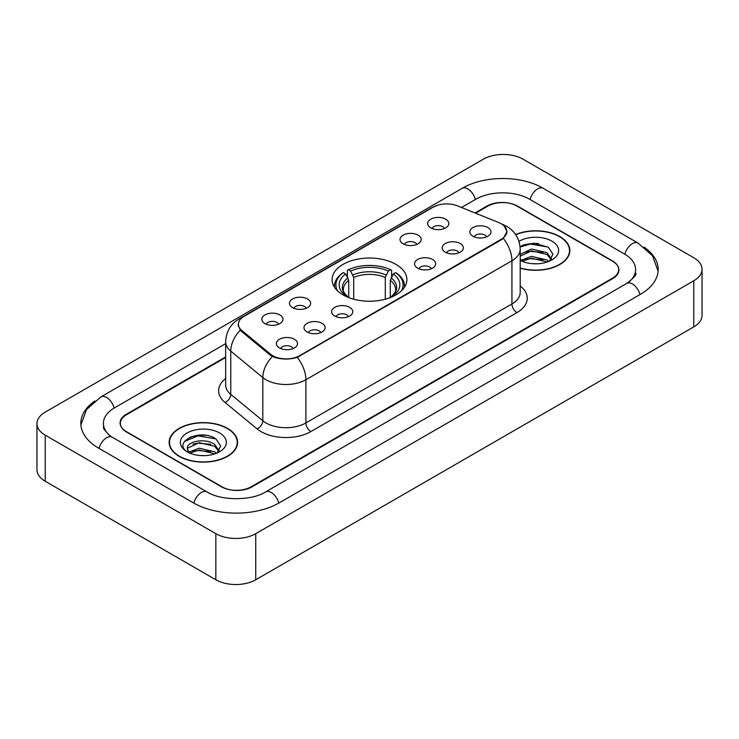<?xml version="1.0" encoding="UTF-8"?>
<svg xmlns="http://www.w3.org/2000/svg" width="739" height="739" viewBox="0 0 739 739"><rect width="100%" height="100%" fill="white"/><g stroke="black" fill="none" stroke-linecap="round" stroke-linejoin="round"><path stroke-width="1.11" d="M395.938 264.368A37.393 21.588 0 0 0 355.191 259.685A37.393 21.588 0 0 0 332.107 279.628A37.393 21.588 0 0 0 343.062 294.898A37.393 21.588 0 0 0 383.809 299.581A37.393 21.588 0 0 0 406.893 279.628A37.393 21.588 0 0 0 395.938 264.368M403.124 243.796A10.586 6.106 180 0 1 401.028 242.069A10.586 6.106 180 0 1 404.529 234.475A10.586 6.106 180 0 1 418.089 235.159A10.586 6.106 180 0 1 420.195 242.069A10.586 6.106 180 0 1 403.124 243.796M416.805 244.433A6.346 3.667 0 0 0 415.096 242.651A6.346 3.667 0 0 0 408.843 241.718A6.346 3.667 0 0 0 404.418 244.433M292.57 307.627A10.586 6.106 180 0 1 290.473 305.9A10.586 6.106 180 0 1 293.974 298.307A10.586 6.106 180 0 1 307.535 298.99A10.586 6.106 180 0 1 309.641 305.9A10.586 6.106 180 0 1 292.57 307.627M306.251 308.265A6.346 3.667 0 0 0 304.542 306.473A6.346 3.667 0 0 0 298.288 305.549A6.346 3.667 0 0 0 293.863 308.265M264.931 323.59A10.586 6.106 180 0 1 262.835 321.853A10.586 6.106 180 0 1 266.336 314.26A10.586 6.106 180 0 1 279.896 314.943A10.586 6.106 180 0 1 282.002 321.853A10.586 6.106 180 0 1 264.931 323.59M278.612 324.218A6.346 3.667 0 0 0 276.903 322.435A6.346 3.667 0 0 0 270.65 321.502A6.346 3.667 0 0 0 266.216 324.218M430.763 227.843A10.586 6.106 180 0 1 428.666 226.116A10.586 6.106 180 0 1 432.167 218.522A10.586 6.106 180 0 1 445.728 219.206A10.586 6.106 180 0 1 447.834 226.116A10.586 6.106 180 0 1 430.763 227.843M444.444 228.48A6.346 3.667 0 0 0 442.735 226.688A6.346 3.667 0 0 0 436.481 225.764A6.346 3.667 0 0 0 432.056 228.48M445.284 252.184A10.586 6.106 180 0 1 443.178 250.456A10.586 6.106 180 0 1 446.689 242.863A10.586 6.106 180 0 1 460.249 243.537A10.586 6.106 180 0 1 462.346 250.456A10.586 6.106 180 0 1 445.284 252.184M458.956 252.812A6.346 3.667 0 0 0 457.256 251.029A6.346 3.667 0 0 0 451.002 250.096A6.346 3.667 0 0 0 446.568 252.812M417.646 268.137A10.586 6.106 180 0 1 415.54 266.409A10.586 6.106 180 0 1 419.05 258.816A10.586 6.106 180 0 1 432.611 259.5A10.586 6.106 180 0 1 434.708 266.409A10.586 6.106 180 0 1 417.646 268.137M431.317 268.774A6.346 3.667 0 0 0 429.618 266.982A6.346 3.667 0 0 0 423.364 266.058A6.346 3.667 0 0 0 418.93 268.774M334.73 316.015A10.586 6.106 180 0 1 332.624 314.278A10.586 6.106 180 0 1 336.134 306.685A10.586 6.106 180 0 1 349.695 307.369A10.586 6.106 180 0 1 351.792 314.278A10.586 6.106 180 0 1 334.73 316.015M348.402 316.643A6.346 3.667 0 0 0 346.702 314.86A6.346 3.667 0 0 0 340.448 313.927A6.346 3.667 0 0 0 336.014 316.643M307.091 331.968A10.586 6.106 180 0 1 304.985 330.241A10.586 6.106 180 0 1 308.496 322.647A10.586 6.106 180 0 1 322.056 323.331A10.586 6.106 180 0 1 324.153 330.241A10.586 6.106 180 0 1 307.091 331.968M320.763 332.605A6.346 3.667 0 0 0 319.063 330.813A6.346 3.667 0 0 0 312.809 329.89A6.346 3.667 0 0 0 308.375 332.605M279.453 347.921A10.586 6.106 180 0 1 277.347 346.194A10.586 6.106 180 0 1 280.857 338.601A10.586 6.106 180 0 1 294.418 339.284A10.586 6.106 180 0 1 296.515 346.194A10.586 6.106 180 0 1 279.453 347.921M293.124 348.559A6.346 3.667 0 0 0 291.425 346.776A6.346 3.667 0 0 0 285.171 345.843A6.346 3.667 0 0 0 280.737 348.559M472.923 236.221A10.586 6.106 180 0 1 470.826 234.494A10.586 6.106 180 0 1 474.327 226.901A10.586 6.106 180 0 1 487.888 227.584A10.586 6.106 180 0 1 489.985 234.494A10.586 6.106 180 0 1 472.923 236.221M486.604 236.859A6.346 3.667 0 0 0 484.895 235.076A6.346 3.667 0 0 0 478.641 234.143A6.346 3.667 0 0 0 474.207 236.859M498.668 222.522A19.048 11.002 180 0 1 501.208 223.751A19.048 11.002 180 0 1 506.788 231.529A19.048 11.002 180 0 1 501.208 239.307L299.655 355.671A19.048 11.002 180 0 1 270.576 354.203L241.81 330.49A19.048 11.002 180 0 1 238.374 324.181A19.048 11.002 180 0 1 243.953 316.403L433.183 207.142A19.048 11.002 180 0 1 457.589 205.913L498.668 222.522M225.663 357.491L126.535 414.718A21.163 12.221 0 0 0 120.337 423.364A21.163 12.221 0 0 0 126.535 432.001L221.33 486.733A21.163 12.221 0 0 0 251.26 486.733L612.465 278.197A21.163 12.221 0 0 0 618.663 269.55A21.163 12.221 0 0 0 612.465 260.913L517.669 206.181A21.163 12.221 0 0 0 487.74 206.181L475.593 213.192M628.556 282.289A38.095 21.994 0 0 0 635.595 269.55A38.095 21.994 0 0 0 624.437 253.994L529.651 199.271A38.095 21.994 0 0 0 475.768 199.271L461.515 207.502M225.663 343.663L114.563 407.808A38.095 21.994 0 0 0 103.405 423.364A38.095 21.994 0 0 0 110.444 436.102M215.843 533.678A28.221 16.295 0 0 0 255.749 533.678L693.782 280.783A28.221 16.295 0 0 0 702.05 269.264A28.221 16.295 0 0 0 693.782 257.745L523.157 159.236A28.221 16.295 0 0 0 483.251 159.236L45.218 412.131A28.221 16.295 0 0 0 36.95 423.65A28.221 16.295 0 0 0 45.218 435.169L215.843 533.678L215.843 579.764A28.221 16.295 0 0 0 255.749 579.764L693.782 326.869A28.221 16.295 0 0 0 702.05 315.35L702.05 269.264M36.95 423.65L36.95 469.736A28.221 16.295 0 0 0 45.218 481.255L215.843 579.764M94.86 400.963A60.681 35.029 0 0 0 80.828 423.364A60.681 35.029 0 0 0 98.601 448.13L193.387 502.862A60.681 35.029 0 0 0 279.203 502.862L640.399 294.325A60.681 35.029 0 0 0 658.172 269.55A60.681 35.029 0 0 0 644.14 247.149M520.201 268.174A34.216 19.759 0 0 0 569.852 250.539A34.216 19.759 0 0 0 559.829 236.572A34.216 19.759 0 0 0 515.619 234.512M227.566 428.408A34.216 19.759 0 0 0 190.274 424.121A34.216 19.759 0 0 0 169.148 442.375A34.216 19.759 0 0 0 179.171 456.342A34.216 19.759 0 0 0 216.462 460.628A34.216 19.759 0 0 0 237.588 442.375A34.216 19.759 0 0 0 227.566 428.408M169.499 444.148A34.216 19.759 0 0 0 169.379 444.675M504.063 225.857L507.037 231.418L503.305 238.392L501.458 239.732L297.263 357.343C289.706 359.625 282.159 359.625 274.612 357.343L270.326 355.182L241.561 331.469L240.286 330.167L238.124 324.67L239.094 321.169M225.663 356.919L126.286 414.293A21.163 12.221 0 0 0 120.087 422.93A21.163 12.221 0 0 0 126.286 431.576L222.079 486.872A21.163 12.221 0 0 0 252.008 486.872L612.714 278.621A21.163 12.221 0 0 0 618.913 269.984A21.163 12.221 0 0 0 612.714 261.338L516.921 206.042A21.163 12.221 0 0 0 486.992 206.042L475.011 212.952M237.348 444.675A34.216 19.759 0 0 0 237.237 444.148M569.621 252.849A34.216 19.759 0 0 0 569.501 252.322M206.19 435.382A28.221 16.295 0 0 0 189.674 437.34M538.454 243.547A28.221 16.295 0 0 0 521.937 245.514M520.201 267.943A33.865 19.556 0 0 0 569.501 250.539A33.865 19.556 0 0 0 559.58 236.711A33.865 19.556 0 0 0 515.748 234.716M531.784 263.638L537.161 263.795M521.235 260.257L531.507 256.341L546.915 259.943L548.781 261.44M522.177 261.246L531.507 258.17L547.248 262.003M520.201 258.632A15.953 9.21 0 0 0 522.316 261.375M520.201 254.364L531.507 249.025L546.915 252.627L551.488 258.955M520.201 256.193L531.507 250.854L546.915 254.456L551.128 259.435M520.201 260.387A23.001 13.284 0 0 0 551.904 259.934A23.001 13.284 0 0 0 551.904 241.145A23.001 13.284 0 0 0 518.981 241.376M549.317 261.218L552.929 254.142L548.366 247.269L534.029 243.159L520.062 246.53M521.392 260.969L520.201 259.703M520.099 246.965L530.251 244.036L548.052 247.057M525.18 252.267L530.251 251.352L542.962 252.442M525.18 259.583L530.251 258.668L542.962 259.758M179.42 456.203A33.865 19.556 0 0 0 216.324 460.434A33.865 19.556 0 0 0 237.237 442.375A33.865 19.556 0 0 0 227.316 428.546A33.865 19.556 0 0 0 190.403 424.306A33.865 19.556 0 0 0 169.499 442.375A33.865 19.556 0 0 0 179.42 456.203M199.512 455.464L204.888 455.621M188.962 452.092L199.234 448.176L214.643 451.778L216.509 453.275M189.914 453.081L199.234 450.005L214.984 453.838M189.129 452.804L187.475 448.942A15.953 9.21 0 0 0 190.052 453.201M219.224 450.79L214.643 444.462C205.072 437.322 185.369 441.728 187.475 448.942L187.42 448.24M187.521 449.164L187.965 447.982L199.234 442.689L214.643 446.291L218.864 451.261M217.054 453.044L220.656 445.968L216.102 439.105C199.955 427.502 171.272 442.79 187.835 452.166L188.657 452.665M219.631 432.98A23.001 13.284 0 0 0 187.096 432.98A23.001 13.284 0 0 0 187.096 451.769A23.001 13.284 0 0 0 219.631 451.76A23.001 13.284 0 0 0 219.631 432.98M184.473 441.414L197.987 435.862L215.788 438.892M192.916 444.102L197.987 443.178L210.698 444.268M192.916 451.418L197.987 450.494L210.698 451.584M348.716 297.577L348.716 280.349L345.695 273.957A30.336 17.514 0 0 0 345.695 295.674L345.131 296.006M347.376 276.848L347.376 270.317L348.374 269.744A33.588 19.39 0 0 1 390.626 269.744L388.317 271.074A30.336 17.514 0 0 0 350.683 271.074L353.704 277.467L353.704 299.203M385.296 299.203L385.296 277.467L388.317 271.074M337.621 290.917A33.588 19.39 0 0 1 343.386 272.617L342.388 273.199A34.992 20.202 0 0 0 334.508 285.965A34.992 20.202 0 0 0 334.591 287.369M390.626 269.744L391.624 270.317L391.624 276.848M343.386 272.617L345.695 273.957M350.683 271.074L348.374 269.744M345.695 295.674L348.466 297.484M404.409 287.369A34.992 20.202 0 0 0 404.492 285.965A34.992 20.202 0 0 0 396.612 273.199L395.614 272.617A33.588 19.39 0 0 1 401.379 290.917M393.869 296.006L393.305 295.674A30.336 17.514 0 0 0 393.305 273.957L395.614 272.617M390.534 297.484L393.305 295.674M393.305 273.957L390.284 280.349L390.284 297.577M241.81 330.49L241.81 331.672M270.576 354.203L270.576 355.385M299.655 355.671L299.655 356.235M501.208 239.307L501.208 239.87M278.779 503.102A11.288 6.522 -120 0 0 265.569 491.934C251.694 500.903 220.896 500.903 207.012 491.934L112.226 437.202L108.892 434.994L103.876 429.063L103.405 426.819M193.812 503.102A11.288 6.522 -60 0 1 201.368 492.488A11.288 6.522 -60 0 1 207.012 491.934M99.026 448.379A11.288 6.522 -60 0 1 106.582 437.765A11.288 6.522 -60 0 1 112.226 437.202M80.893 424.953L86.509 409.6L100.938 396.88A11.288 6.522 60 0 1 114.139 408.057M100.938 396.88L462.143 188.343A11.288 6.522 60 0 1 475.343 199.512M462.143 188.343C484.156 175.245 521.254 175.245 543.276 188.343A11.288 6.522 120 0 0 537.632 188.898A11.288 6.522 120 0 0 530.075 199.512M658.107 271.139L652.491 255.786L638.062 243.066A11.288 6.522 120 0 0 632.418 243.63A11.288 6.522 120 0 0 624.861 254.244M639.974 294.565A11.288 6.522 -120 0 0 626.774 283.397L265.569 491.934M255.749 579.764L255.749 533.678M45.218 481.255L45.218 435.169M693.782 326.869L693.782 280.783M520.201 285.993A35.278 20.369 180 0 1 516.921 312.615L310.879 431.576A7.057 4.074 60 0 1 305.891 422.93L511.933 303.969A28.221 16.295 0 0 0 520.201 292.45L520.201 249.246A28.221 16.295 180 0 1 511.933 260.765A24.692 14.253 -120 0 0 503.305 238.392M310.879 431.576A35.278 20.369 180 0 1 260.987 431.576A35.278 20.369 180 0 1 257.033 428.851L224.989 402.422A35.278 20.369 180 0 1 225.663 378.525M265.975 422.93A28.221 16.295 0 0 0 305.891 422.93L305.891 379.726A28.221 16.295 180 0 1 265.975 379.726A28.221 16.295 180 0 1 262.816 377.546L230.762 351.117A28.221 16.295 180 0 1 225.663 341.778L225.663 384.982A28.221 16.295 0 0 0 230.762 394.33L262.816 420.759A28.221 16.295 0 0 0 265.975 422.93M520.201 249.246C519.72 239.094 515.268 231.483 506.825 226.42L503.259 224.684A24.692 11.565 112 0 0 502.206 224.379M297.263 357.343A24.692 14.253 60 0 1 305.891 379.726L511.933 260.765L511.933 303.969A7.057 4.074 60 0 0 516.921 312.615M241.699 317.964A24.692 14.253 -120 0 0 239.039 318.952C230.596 324.015 226.134 331.626 225.663 341.778M239.039 318.952L431.364 207.908A24.692 14.253 60 0 1 433.23 207.123M240.286 330.167A24.692 16.517 129.5 0 0 230.762 351.117L230.762 394.33A7.057 4.72 -50.5 0 1 224.989 402.422M272.432 356.494A24.692 16.517 129.5 0 0 262.816 377.546L262.816 420.759A7.057 4.72 -50.5 0 1 257.033 428.851M348.716 280.349A26.105 15.076 0 0 0 343.395 289.466C342.684 290.796 344.254 293.328 348.106 297.06M385.296 277.467A26.105 15.076 0 0 0 353.704 277.467M347.977 277.882A27.14 15.667 0 0 0 347.977 296.976M386.035 275A27.14 15.667 0 0 0 352.965 275M391.023 296.976A27.14 15.667 0 0 0 391.023 277.882M390.894 297.06C394.746 293.337 396.316 290.806 395.605 289.466A26.105 15.076 0 0 0 390.284 280.349M238.374 324.181L238.374 326.518M506.788 231.529L506.788 233.21M635.595 273.005C637.166 274.151 634.228 277.615 626.774 283.397M543.276 188.343L638.062 243.066M431.364 207.908L437.811 205.183M503.259 224.684L501.726 224.065M569.501 253.366L569.501 250.539M237.237 445.201L237.237 442.375M169.499 445.201L169.499 442.375M334.508 287.24L334.508 285.965M404.492 287.24L404.492 285.965"/></g></svg>

